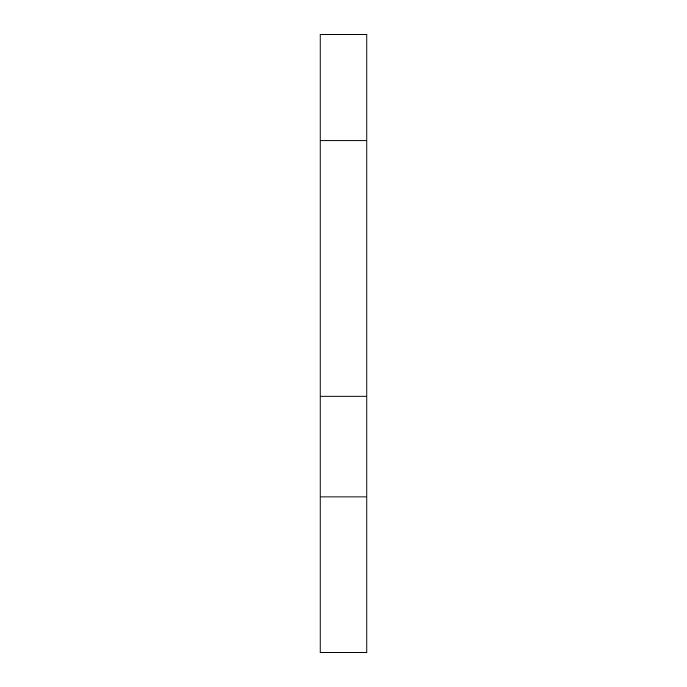 <?xml version="1.0" encoding="UTF-8"?>
<svg xmlns="http://www.w3.org/2000/svg" width="687" height="687" viewBox="0 0 687 687"><rect width="100%" height="100%" fill="white"/><g stroke="black" fill="none" stroke-linecap="round" stroke-linejoin="round"><path stroke-width="1.03" d="M366.91 496.95L366.91 652.65L320.09 652.65L320.09 496.95L366.91 496.95L366.91 34.35L320.09 34.35L320.09 140.766L366.91 140.766M320.09 496.95L320.09 396.176L366.91 396.176M320.09 396.176L320.09 140.766"/></g></svg>
